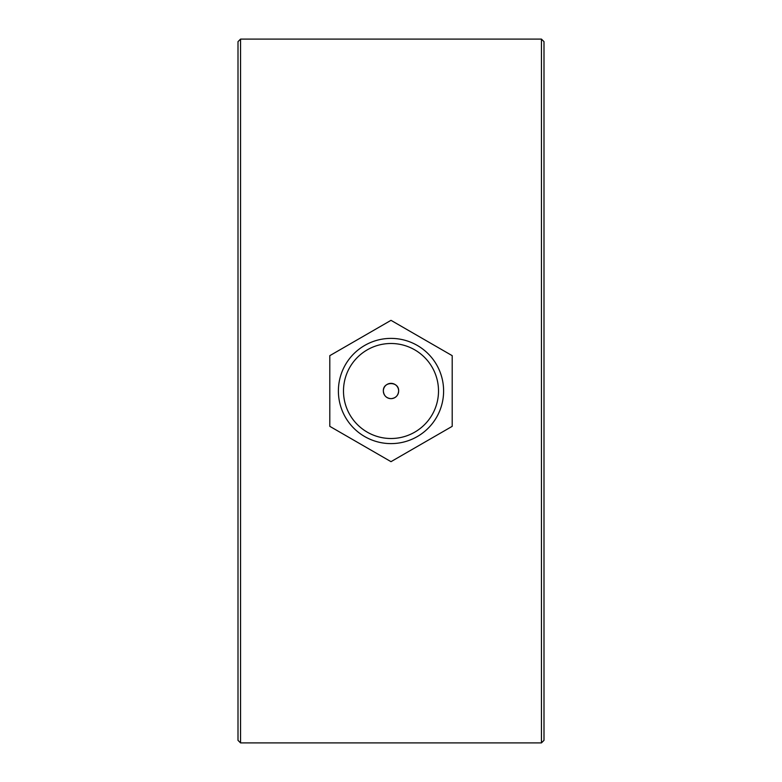 <?xml version="1.0" encoding="UTF-8"?>
<svg xmlns="http://www.w3.org/2000/svg" width="782" height="782" viewBox="0 0 782 782"><rect width="100%" height="100%" fill="white"/><g stroke="black" fill="none" stroke-linecap="round" stroke-linejoin="round"><path stroke-width="1.17" d="M391 398.654C395.643 398.194 398.194 395.643 398.654 391C399.123 381.137 382.877 381.137 383.346 391A7.654 7.654 0 0 1 394.822 384.373A7.654 7.654 0 0 1 394.822 397.627A7.654 7.654 0 0 1 383.346 391C383.806 395.643 386.357 398.194 391 398.654M438.507 391A47.507 47.507 0 0 1 367.247 432.143A47.507 47.507 0 0 1 367.247 349.857A47.507 47.507 0 0 1 438.507 391M443.609 391A52.609 52.609 0 0 0 364.695 345.439A52.609 52.609 0 0 0 364.695 436.561A52.609 52.609 0 0 0 443.609 391M391 320.337L329.799 355.663L329.799 426.337L391 461.663L452.201 426.337L452.201 355.663L391 320.337M240.553 39.1L238.002 41.651L238.002 740.349L240.553 742.9L240.553 39.1L541.447 39.1L541.447 742.9L543.998 740.349L543.998 41.651L541.447 39.1M238.002 391L238.002 178.071M240.553 742.9L541.447 742.9"/></g></svg>
